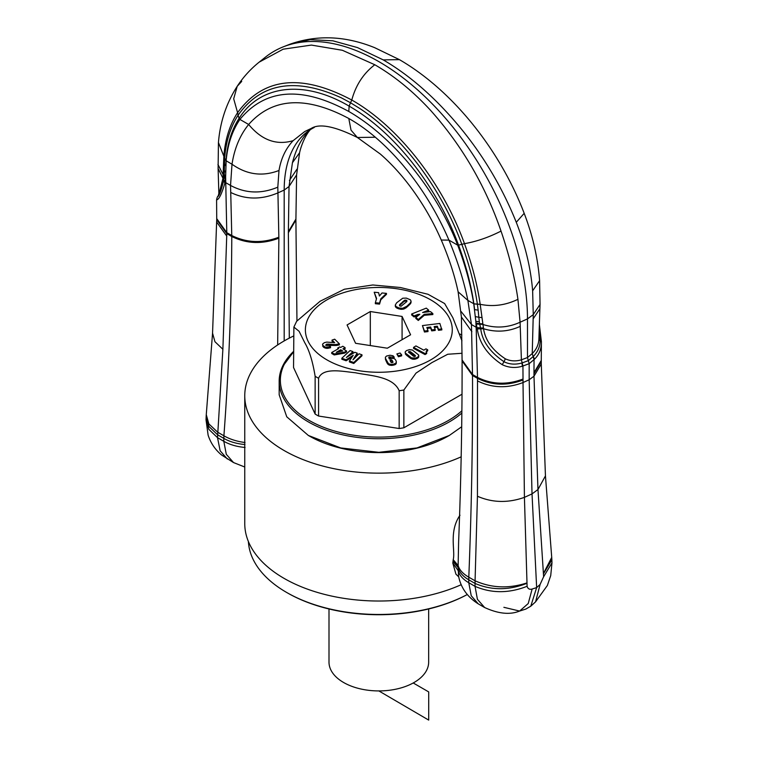 <?xml version="1.0" encoding="UTF-8"?>
<svg xmlns="http://www.w3.org/2000/svg" width="758" height="758" viewBox="0 0 758 758"><rect width="100%" height="100%" fill="white"/><g stroke="black" fill="none" stroke-linecap="round" stroke-linejoin="round"><path stroke-width="1.14" d="M309.681 130.092L307.445 132.404C300.746 139.86 295.743 149.97 292.436 162.724L289.035 186.487L288.362 232.687L289.3 338.125M284.193 340.911L284.193 190.059A134.071 77.411 60 0 1 306.393 132.479A134.071 77.411 60 0 1 311.964 128.68A134.071 77.411 60 0 1 314.276 127.439M374.585 137.245L357.397 137.492C334.771 126.264 319.393 123.241 311.263 128.424L304.782 131.504L293.147 140.656C285.747 148.53 281.029 158.469 279.001 170.484L277.816 187.15L278.868 238.173L277.655 344.956M278.868 238.173C262.448 244.436 246.757 243.886 231.787 236.505C231.531 302.167 228.907 368.596 223.904 435.793L223.799 441.298L226.301 454.326L233.521 462.56L244.758 467.013M293.147 140.656C276.537 145.583 261.7 140.192 248.652 124.483C239.983 135.18 234.44 148.435 232.005 164.24L230.536 185.445L230.735 192.475C245.772 199.742 261.529 199.866 277.996 192.854L284.193 190.059L289.035 186.487L296.596 174.937L295.904 220.038L296.956 320.748M230.735 192.475L231.787 236.505L226.803 233.625L225.638 176.879L224.87 183.209C221.592 194.294 218.835 199.818 216.589 199.78M227.286 458.96L220.142 450.783L217.518 437.669L222.88 349.277L226.803 233.625L216.722 219.583L216.722 218.617L226.803 232.668L231.787 235.539C246.757 242.92 262.448 243.47 278.868 237.207M307.445 132.404L310.287 129.722C305.19 135.369 300.983 146.123 299.59 152.728L296.596 174.937M348.794 118.485C389.394 141.339 427.474 189.652 448.935 240.115L441.27 240.04C432.998 221.061 422.718 203.343 410.438 186.875C400.916 174.179 390.882 163.245 380.336 154.054L357.397 137.492L351.03 130.168L348.794 118.485C305.853 95.641 272.473 97.64 248.652 124.483L239.898 119.423C265.452 88.515 301.75 85.862 348.794 111.473C392.369 136.629 435.613 188.306 457.69 245.166L448.935 240.115C457.548 260.79 463.868 280.896 467.885 300.424L471.467 324.547L472.518 375.494C472.774 441.44 471.533 508.675 468.804 577.189L468.757 582.722L471.239 595.741L478.203 603.823C467.364 596.982 460.807 587.715 458.533 576.014L458.135 565.553L453.227 559.679C455.501 550.801 448.603 531.633 459.992 515.241M222.88 349.277L214.94 341.706L212.553 333.16L206.271 414.654L208.848 423.883L217.631 432.174L223.904 435.793C229.807 439.214 236.847 441.45 245.024 442.52M206.148 418.321L206.024 419.724L206.138 416.909L208.952 426.508L217.593 434.798L223.818 438.389C229.731 441.753 236.78 443.8 244.976 444.548M206.024 419.724L208.848 429.35L217.518 437.669L223.799 441.298C229.75 444.671 236.837 446.727 245.08 447.466M224.245 174.501L224.311 170.304L224.245 174.52L225.638 176.879L226.13 160.857C227.608 144.617 232.194 130.802 239.898 119.423L239.073 118.4C231.541 130.101 227.192 144.2 226.017 160.696L232.005 164.24C246.824 174.747 262.495 176.822 279.001 170.484M441.27 240.04C449.001 258.042 454.62 275.296 458.116 291.811L461.404 317.024L471.883 331.701M238.116 115.188L237.595 112.667L238.116 115.188C261.093 82.821 295.487 77.032 341.299 97.81L350.518 102.756L349.135 106.129C303.797 79.438 259.928 85.01 239.073 118.4L238.107 115.197C230.394 127.098 225.903 141.452 224.652 158.251L226.017 160.696M475.323 316.607L478.819 317.242L479.321 321.771L475.825 321.326L473.759 303.816C470.699 284.961 465.346 265.414 457.69 245.166L458.552 245.118C465.999 265.471 471.106 285.017 473.864 303.787L467.885 300.424L458.116 291.811M348.794 111.473L349.135 106.129C395.723 132.792 437.764 188.107 458.552 245.118L461.821 244.341C469.392 265.082 474.574 285.017 477.369 304.157L473.864 303.787M225.704 172.492L224.311 170.304L224.377 163.624L225.77 165.955L226.017 160.762L224.643 158.308L226.017 160.762M461.404 317.024L462.096 360.96C462.181 420.463 461.025 480.885 458.609 542.226L458.135 565.553C459.433 569.959 462.986 573.834 468.804 577.189L475.077 580.808L477.436 496.244L477.502 377.408L476.157 327.257L471.467 324.547L461.082 311.481M225.695 178.68L224.15 176.121L223.657 180.546C221.175 190.466 219.242 195.791 217.868 196.54M219.109 193.574L222.975 178.301L218.105 168.503L218.854 193.517L218.181 196.066M532.959 356.724L528.326 360.628L527.483 357.558L532.239 353.55L534.049 359.586L534.466 359.226C539.184 354.583 541.496 348.851 541.401 342.038L541.278 360.457L533.983 372.68L534.049 359.586L529.169 363.688L529.169 379.749L533.983 376.214L533.983 372.68M224.87 183.209L222.975 178.301L223.847 156.319C225.154 139.282 229.74 124.729 237.595 112.667C263.206 77.43 301.267 73.223 351.788 100.037C398.822 126.681 443.051 184.128 464.483 243.659L461.821 244.351L464.483 243.659C472.139 264.684 477.369 284.894 480.184 304.309L473.873 303.844L474.631 309.643L478.146 310.136L477.379 304.233L473.873 303.863M458.097 566.558L453.123 560.513L453.227 559.679M539.317 327.352L540.132 340.882L538.881 339.451C538.464 344.985 536.247 349.684 532.239 353.55L533.262 314.627L527.483 318.891L527.483 357.558L521.4 359.804L522.935 366L522.385 366.199C515.468 368.274 508.741 367.763 502.194 364.674C487.593 354.99 479.283 343.071 477.275 328.934L476.157 327.257L475.825 321.326L476.99 327.712L480.477 327.835L480.761 328.981C482.249 341.195 490 352.11 504.004 361.737L502.194 364.674M534.466 359.226L533.319 356.412C537.773 351.901 540.047 346.719 540.132 340.882L541.401 342.038M540.113 584.437L535.574 601.833L530.78 606.201L536.645 587.602L532.135 589.042C529.586 589.781 527.909 588.862 527.094 586.294L524.422 497.362L532.021 493.903L536.645 587.602L540.113 584.437L543.619 576.753L537.972 489.535L533.983 376.214L541.278 363.963L541.278 360.457M543.552 573.285L551.72 557.395L545.447 475.872L541.278 363.963M484.684 607.565L477.417 599.313L475.039 586.351L475.077 580.808C491.535 588.085 508.77 588.805 526.801 582.959M458.097 566.652L453.123 560.513M526.867 583.338C508.76 590.463 491.459 590.482 474.963 583.395L468.747 579.804C462.93 576.383 459.376 572.318 458.088 567.59L453.038 561.422M527.094 586.294C508.931 593.438 491.582 593.457 475.039 586.351L468.757 582.722C462.911 579.292 459.348 575.199 458.078 570.433L452.801 563.061L453.113 560.645M477.436 496.244C492.368 502.772 508.031 503.141 524.422 497.362L523.02 382.553C507.149 388.598 491.98 388.049 477.502 380.914M522.385 366.199L521.93 362.987C515.383 364.825 509.404 364.409 504.004 361.737L505.33 358.818C492.567 350.395 485.31 340.37 483.547 328.735L480.184 304.309C493.022 306.962 505.605 305.294 517.932 299.315C514.786 277.542 509.149 254.802 501.029 231.095C485.461 185.899 462.096 145.782 430.932 110.753C413.309 91.519 394.596 76.188 374.784 64.743C363.414 73.479 355.748 85.247 351.788 100.037L350.518 102.756L359.747 108.46C402.744 136.544 441.99 189.671 461.821 244.332M479.321 321.771L480.477 327.835M533.111 318.929L539.895 308.743L540.047 304.432L533.262 314.627L532.637 290.826C530.78 268.285 525.332 245.44 516.274 222.293C498.593 178.31 473.257 139.339 440.275 105.362C421.855 86.478 402.839 71.318 383.216 59.882L399.419 59.645L374.717 47.697C345.316 35.787 317.043 34.641 289.907 44.229L310.098 39.681L332.838 40.799L357.482 47.583L383.216 59.882M505.33 358.818C510.409 361.178 515.772 361.509 521.4 359.804L520.083 322.235L527.483 318.891A209.985 121.233 -120 0 0 435.822 107.57A209.985 121.233 -120 0 0 283.52 46.74A209.985 121.233 -120 0 0 265.291 57.267L259.151 62.156L283.17 49.194L311.405 45.082L342.389 50.284L374.784 64.743M538.881 339.451L539.895 308.743M522.404 362.817L528.326 360.628L529.169 363.688L522.935 366L523.02 379.019C507.149 385.073 491.98 384.533 477.502 377.408L472.518 374.528L462.096 359.993M545.447 475.872L537.972 489.535L532.021 493.903L529.169 379.749L523.02 382.553L523.02 379.976C507.149 386.04 491.98 385.5 477.502 378.375L472.518 375.494L462.096 360.96M543.533 573.721L551.862 559.859L551.976 562.853L543.619 576.753M458.533 576.014L458.779 576.914L455.909 574.138L452.801 563.061M476.251 324.036L482.552 324.367C495.381 328.508 507.888 327.797 520.083 322.235L517.932 299.315M535.574 601.833L547.361 585.489L550.725 575.578L551.976 562.891M530.78 606.201L525.796 609.081L519.618 611.052L503.88 607.319M532.135 589.042L528.231 603.529L519.618 611.052C509.973 615.003 498.271 613.8 484.495 607.461L478.203 603.823M401.664 354.877L401.664 355.843L398.405 356.753L396.87 353.92L400.11 353.02L401.664 354.877L398.405 355.777L396.87 353.92M347.069 324.955L355.578 343.289L387.338 348.206L410.59 334.78L402.081 316.446L370.321 311.529L347.069 324.955M426.299 352.034L427.692 350.764L427.692 349.798L425.949 348.86L423.826 350.177L415.924 345.923L413.546 347.401L425.049 353.598L426.688 352.584L426.214 351.257L427.692 349.798M413.546 347.401L413.546 348.367L425.049 354.573L426.688 353.56L426.688 352.584M434.467 327.522L437.338 327.172L438.475 330.299L441.857 329.891L439.858 323.458L422.443 325.58L424.452 331.047L427.986 330.621L426.839 327.484L430.648 327.02L431.7 329.91L435.187 329.484L434.126 326.594L437.338 326.205L438.475 329.332L441.857 328.915M427.18 328.413L430.648 327.987L431.7 330.876L435.187 330.45L435.187 329.484M422.443 325.58L424.452 332.013L427.986 331.587L427.986 330.621M354.621 358.164L357.207 354.081L357.207 353.114L354.829 352.281L346.368 357.473L352.991 351.617L350.044 350.575L341.83 358.259L346.15 359.804L353.219 355.312L349.4 360.96L353.778 362.504L361.983 354.81L359.046 353.768L352.963 359.813L357.207 353.114M349.4 360.96L349.4 361.926L353.778 363.48L361.983 355.777L361.983 354.81M341.83 358.259L341.83 359.235L346.15 360.77L351.684 357.34M349.959 355.265L352.991 352.584L352.991 351.617M343.8 349.353L345.108 348.614L345.108 347.647L342.777 346.254L340.607 347.486L339.669 346.918L337.746 347.998L338.703 348.566L331.71 352.498L334.202 353.977L344.445 352.195L346.567 350.992L342.957 348.86L345.108 347.647M331.71 352.498L331.71 353.474L334.202 354.943L344.445 353.162L346.567 351.958L346.567 350.992M337.746 347.998L337.86 349.04M322.557 344.833L323.827 347.42L327.2 348.386L330.554 347.704L330.554 346.738L328.915 345.108L325.684 345.25L326.414 344.265L335.728 344.549L339.404 343.848L334.685 339.196L332.032 340.096L334.648 342.673L326.755 342.095L324.377 342.663L322.643 344.018L322.794 345.402L325.353 347.183L330.554 346.738M332.032 340.096L332.032 341.062L333.672 342.682M326.063 345.421L336.561 345.44L339.404 344.814L339.404 343.848M388.92 358.079L390.853 358.382M385.358 357.71L386.855 362.627L389.261 365.091L391.905 365.413L395.486 364.446L396.292 363.309L396.226 361.149L395.269 359.358L393.411 358.269L389.337 358.998L388.816 357.16L394.132 356.961L393.014 355.777L390.01 355.227L386.504 356.061L385.415 357.198L385.443 358.373L388.532 363.764L390.957 364.437L393.876 364.134L395.97 363.016L396.33 361.774M392.568 358.174L394.132 357.928L394.132 356.961M405.123 352.47L406.345 355.066L412.399 359.14L414.872 359.207L417.781 358.108L418.738 357.009L418.634 354.971L412.399 350.035L409.453 349.646L406.459 350.603L405.189 351.892L405.35 353.029L411.585 357.909L415.791 358.032L417.781 357.141L418.804 355.464M426.062 312.106L428.649 311.064L428.649 310.098L426.271 308.127L411.67 314.001L411.67 314.968L414.048 316.939L418.482 315.337M417.942 315.375L417.942 314.409L419.837 314.276L415.81 317.431L415.81 318.398L418.302 320.463L424.253 315.3L432.846 314.551L432.846 313.585L430.421 311.576L422.594 312.533L428.649 310.098M395.269 305.067L395.543 306.933L397.258 308.288L401.048 309.321L403.635 309.075L406.184 307.729L410.533 303.617L411.111 301.277L410.391 299.808L406.354 298.112L402.744 298.216L396.671 302.774L395.269 305.067L396.017 306.526L399.021 307.985L402.593 308.316L406.79 306.279L410.201 303.067L411.111 301.277M375.343 302.745L375.343 303.712L379.54 304.11L380.781 299.808L386.466 294.35L386.466 293.384L382.023 292.967L379.398 296.008L378.612 292.645L374.206 292.228L376.574 298.444L375.343 302.745L379.54 303.134L380.781 298.841L386.466 293.384M374.206 292.228L376.413 298.993M398.405 356.753L398.405 355.777M370.321 311.529L370.321 345.572M402.081 316.446L402.081 339.698M427.578 350.84L427.578 349.874M426.849 351.361L426.849 350.386M426.384 351.864L426.384 350.897M426.214 351.873L426.214 351.257M425.049 354.573L425.049 353.598M437.338 327.172L437.338 326.205M438.475 330.299L438.475 329.332M431.7 330.876L431.7 329.91M430.648 327.987L430.648 327.02M424.452 332.013L424.452 331.047M353.778 363.48L353.778 362.504M351.892 357.046L351.892 356.213M351.759 357.226L351.759 356.317M350.783 357.947L350.783 356.971M346.15 360.77L346.15 359.804M344.445 353.162L344.445 352.195M334.202 354.943L334.202 353.977M330.204 347.827L330.204 346.851M329.152 348.13L329.152 347.164M328.157 348.31L328.157 347.344M327.2 348.386L327.2 347.42M326.291 348.339L326.291 347.372M326.243 348.329L326.243 347.363M325.353 348.149L325.353 347.183M324.557 347.846L324.557 346.88M323.827 347.42L323.827 346.453M323.296 346.956L323.296 345.98M322.794 346.368L322.794 345.402M339.177 344.89L339.177 343.914M338.248 345.165L338.248 344.189M337.537 345.307L337.537 344.34M336.561 345.44L336.561 344.473M335.728 345.515L335.728 344.549M334.78 345.534L334.78 344.568M333.785 345.515L333.785 344.549M332.743 345.44L332.743 344.464M331.644 345.316L331.644 344.35M331.227 345.25L331.227 344.284M330.696 345.174L330.696 344.208M330.564 345.155L330.564 344.189M329.304 345.023L329.304 344.056M328.205 344.985L328.205 344.018M327.276 345.051L327.276 344.085M326.518 345.203L326.518 344.227M326.414 345.231L326.414 344.265M390.342 357.861L390.342 356.885M390.417 357.899L390.417 356.933M389.508 357.767L389.508 356.8M388.816 357.795L388.816 357.16M396.292 363.309L396.292 362.343M396.093 363.802L396.093 362.836M395.97 363.982L395.97 363.016M395.486 364.446L395.486 363.47M394.776 364.816L394.776 363.84M393.876 365.11L393.876 364.134M392.976 365.29L392.976 364.323M391.905 365.413L391.905 364.437M390.957 365.413L390.957 364.437M389.944 365.28L389.944 364.314M389.261 365.091L389.261 364.115M388.532 364.731L388.532 363.764M387.906 364.219L387.906 363.253M387.802 364.105L387.802 363.129M387.509 363.736L387.509 362.76M387.196 363.243L387.196 362.277M386.855 362.627L386.855 361.661M386.353 361.623L386.353 360.647M386.011 360.865L386.011 359.889M385.756 360.221L385.756 359.254M385.557 359.699L385.557 358.733M385.443 359.339L385.443 358.373M390.901 358.363L390.901 357.463M409.614 357.681L409.614 356.715M410.258 358.136L410.258 357.16M408.884 357.141L408.884 356.165M407.141 355.748L407.141 354.782M406.629 355.312L406.629 354.337M406.345 355.066L406.345 354.1M405.767 354.488L405.767 353.522M405.359 354.005L405.359 353.038L405.35 353.995M418.738 357.009L418.738 356.042M418.397 357.577L418.397 356.611M418.331 357.634L418.331 356.667M417.781 358.108L417.781 357.141M417.033 358.534L417.033 357.568M416.729 358.667L416.729 357.7M415.791 358.998L415.791 358.032M414.872 359.207L414.872 358.24M414.531 359.254L414.531 358.278M413.489 359.283L413.489 358.316M412.494 359.159L412.494 358.193M412.399 359.14L412.399 358.174M411.585 358.875L411.585 357.909M410.808 358.477L410.808 357.501M414.048 316.939L414.048 315.972L417.942 314.409M411.67 314.001L414.048 315.972M424.253 315.3L424.253 314.333L432.846 313.585M418.302 320.463L418.302 319.497L424.253 314.333M415.81 317.431L418.302 319.497M411.016 302.802L411.016 301.836M410.656 303.446L410.656 302.48M410.533 303.617L410.533 302.65M410.201 304.034L410.201 303.067M409.727 304.536L409.727 303.57M409.131 305.133L409.131 304.166M408.42 305.806L408.42 304.839M407.472 306.658L407.472 305.692M406.79 307.246L406.79 306.279M406.184 307.729L406.184 306.763M405.653 308.118L405.653 307.151M404.687 308.677L404.687 307.71M403.843 309.018L403.843 308.051M403.635 309.075L403.635 308.108M402.593 309.283L402.593 308.316M401.522 309.349L401.522 308.373M401.048 309.321L401.048 308.354M400.053 309.188L400.053 308.222M399.021 308.951L399.021 307.985M398.234 308.686L398.234 307.72M397.258 308.288L397.258 307.312M396.481 307.852L396.481 306.876M396.017 307.492L396.017 306.526M395.543 306.933L395.543 305.967M395.306 306.317L395.306 305.351M380.781 299.808L380.781 298.841M379.54 304.11L379.54 303.134M399.163 390.73C392.957 376.12 369.392 375.75 355.407 372.756C343.365 371.619 322.965 366.9 318.578 378.27L318.578 416.047L399.163 428.516L399.163 390.73A87.682 50.625 180 0 0 403.862 390.01L403.862 427.787A87.682 50.625 180 0 1 399.163 428.516M462.077 353.275L447.741 354.251L431.899 362.599L416.028 373.097L403.862 390.01M461.954 340.797L452.848 317.725L444.624 303.541L428.014 294.275L400.423 287.509L372.803 284.98L344.397 289.234L320.094 301.258L296.634 321.307L293.886 327.068L299.097 331.303L304.811 342.805C309.283 350.338 312.722 361.5 315.139 376.281L315.139 414.067L293.545 367.535L293.886 327.068M342.739 350.954L336.268 352.318L340.768 349.779L342.739 350.954M392.938 362.438L391.232 362.646L390.124 360.344L391.886 360.107L392.928 361.907M408.458 351.996L410.182 351.57L415.507 355.947L414.834 356.506L413.366 356.156L408.458 351.996M405.35 300.092L406.838 300.471L406.847 301.542L401.048 306.241L399.542 305.844L399.551 304.782L404.365 300.443L405.35 300.092L405.35 301.059L406.354 301.22L406.354 300.244M403.862 427.787L461.982 394.236M318.578 416.047A87.682 50.625 180 0 1 315.139 414.067M339.006 351.74L340.768 350.746L340.768 349.779M340.768 350.746L341.536 351.21M390.171 360.817L390.171 360.277M390.304 361.178L390.863 359.908M390.863 360.884L391.024 359.889M391.024 360.855L391.886 361.073L391.886 360.107M391.886 361.073L392.265 361.481L392.265 360.505M392.265 361.481L392.672 362.172L392.672 361.206M408.818 352.565L408.875 351.532M408.875 352.498L409.149 351.437M409.149 352.413L410.069 352.498L410.069 351.532M410.069 352.498L410.182 351.57M410.182 352.536L410.703 352.84L410.703 351.873M410.703 352.84L411.404 353.313L411.404 352.347M411.404 353.313L412.286 353.977L412.286 353.01M412.286 353.977L413.925 355.275L413.925 354.308M413.925 355.275L414.692 355.909L414.692 354.934M415.195 356.288L415.195 355.426M406.354 301.22L406.838 301.447L406.838 300.471M399.523 305.806L399.551 304.782M399.551 305.749L400.091 304.185M400.091 305.152L400.887 303.427M400.887 304.394L402.602 302.821L402.602 301.855M402.602 302.821L402.905 301.589M402.905 302.556L403.711 300.907M403.711 301.874L404.365 300.443M404.365 301.409L404.857 300.196M404.857 301.163L405.35 301.059M428.658 608.987L428.658 662.151A49.829 28.766 180 0 1 385.917 690.633A49.829 28.766 180 0 1 331.019 670.252A49.829 28.766 180 0 1 329 662.151L329 608.987M248.387 541.496A130.509 75.355 0 0 0 286.543 592.396A130.509 75.355 0 0 0 467.25 594.547A129.324 74.663 0 0 1 287.386 592.879L286.543 592.396M293.545 336.021A134.071 77.401 0 0 0 244.758 395.742L244.758 523.617A134.071 77.401 0 0 0 284.032 578.354A134.071 77.401 0 0 0 461.224 584.683M461.859 334.97A134.071 77.401 0 0 0 459.774 334.032M244.758 395.742A134.071 77.401 0 0 0 284.032 450.479A134.071 77.401 0 0 0 461.177 456.828M461.84 410.827A98.474 56.859 180 0 1 338.077 432.003A98.474 56.859 180 0 1 284.335 364.238L293.545 351.826M461.821 413.072A99.668 57.542 180 0 1 350.006 436.295A99.668 57.542 180 0 1 279.171 381.208A99.668 57.542 180 0 1 283.198 365.015A99.668 57.542 180 0 1 293.545 351.447M279.171 381.208L279.171 394.776L286.751 416.796L308.354 435.462L340.693 447.931L378.829 452.318L416.976 447.931L449.305 435.462L461.66 426.773M308.354 435.462L309.198 435.945A98.474 56.859 0 0 0 448.461 435.945L449.305 435.462M413.214 682.977L428.706 691.912L428.706 720.1L378.829 690.917M288.362 232.687L295.904 220.038M288.362 231.73L295.904 219.071M289.423 180.451L296.918 169.224M292.436 162.724L299.59 152.737M277.816 187.15C261.33 194.086 245.573 193.517 230.536 185.445L225.041 182.252L223.79 179.637M216.788 220.853L216.722 222.132L226.803 236.174M224.311 170.417L224.643 158.327L223.847 156.366M224.548 159.758L224.377 163.671M223.051 177.675L224.993 182.517M218.105 168.503L218.437 142.476L224.643 158.308M223.345 174.264L225.486 178.755M217.953 164.439L225.439 179.239M224.311 170.304L223.477 168.541M481.652 317.593L478.819 317.242L478.146 310.136M479.615 323.619L475.929 323.154M533.983 373.647L541.278 361.414M480.193 304.365L477.379 304.233M237.595 112.667L233.691 98.805L237.197 86.317C243.223 77.127 250.538 69.073 259.151 62.156M523.02 379.976L523.02 379.019M520.282 326.338C508.447 331.767 496.206 332.563 483.547 328.735L477.275 328.934M483.348 327.958L477.066 328.053M476.157 323.476L482.458 323.856M516.274 222.293L524.185 213.33C499.835 149.506 452.488 90.401 399.419 59.645M532.637 290.826L539.601 280.678C537.896 258.156 532.751 235.71 524.185 213.33M241.717 81.39L237.197 86.317C226.405 103.079 220.152 121.792 218.437 142.476M501.029 231.095C488.73 237.358 476.545 241.546 464.483 243.659M449.305 317.934A73.441 42.401 180 0 1 399.504 370.558A73.441 42.401 180 0 1 308.354 341.801A73.441 42.401 180 0 1 358.155 289.177A73.441 42.401 180 0 1 449.305 317.934M350.916 357.852L350.916 356.885M386.495 361.907L386.495 360.941M408.553 356.876L408.553 355.909M407.785 356.269L407.785 355.294M408.24 305.967L408.24 305M318.578 378.27A87.682 50.625 180 0 1 315.139 376.281M412.968 354.517L412.968 353.55M413.641 355.047L413.641 354.081M206.024 419.79L208.118 435.168C210.658 442.985 215.12 449.579 221.507 454.952L233.464 462.532M212.553 333.16L216.722 219.583M206.129 416.985L206.271 414.654M216.722 218.617L216.589 199.856C217.034 197.516 217.593 196.208 218.247 195.962M224.245 174.52L224.207 175.212M539.383 324.604L541.411 341.763M289.907 44.229L283.52 46.74M540.047 304.432L539.601 280.678M551.871 559.906L551.72 557.452"/></g></svg>
